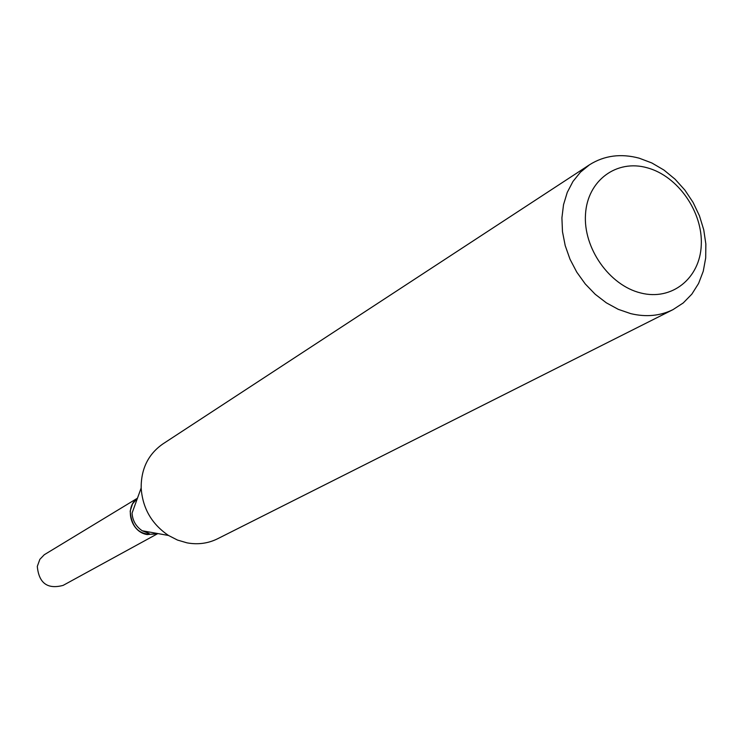 <?xml version="1.0" encoding="UTF-8"?>
<svg xmlns="http://www.w3.org/2000/svg" width="743" height="743" viewBox="0 0 743 743"><rect width="100%" height="100%" fill="white"/><g stroke="black" fill="none" stroke-linecap="round" stroke-linejoin="round"><path stroke-width="1.11" d="M137.474 498.191L44.264 554.742L39.862 559.33L37.299 566.407C38.896 583.209 47.506 589.533 63.136 585.382L157.86 533.567M157.711 533.539L147.235 534.579C130.777 532.211 124.1 507.423 137.418 498.33L132.533 503.865L130.183 511.11C131.706 529.165 140.891 536.641 157.739 533.548M640.633 292.956C671.932 301.091 700.036 278.272 701.271 245.079C702.962 212.006 677.978 176.147 647.329 167.825C616.718 159.002 587.407 180.4 585.503 214.281C583.134 248.041 609.306 285.321 640.633 292.956M630.658 313.611C646.02 317.289 660.137 315.951 673 309.627L683.244 302.949L691.863 294.117L698.596 283.436L703.25 271.26L705.692 257.979L705.85 244.01L703.742 229.801L699.442 215.795L693.089 202.421L684.879 190.087L675.053 179.184L663.936 170.045L651.843 162.968L639.166 158.175C620.851 153.299 604.3 155.491 589.524 164.77L580.459 172.172L572.955 181.468L567.253 192.409L563.528 204.678L561.912 217.894L562.479 231.667L565.2 245.589L570.002 259.214L576.763 272.133L585.252 283.947L595.208 294.274L606.334 302.828L618.269 309.339L630.658 313.611M589.524 164.77L162.884 443.924C148.284 454.14 141.04 468.833 141.161 488.002C142.591 508.268 151.711 524.094 168.522 535.48L177.512 540.068L187.022 542.854C197.879 544.823 208.059 543.467 217.55 538.786L673 309.627M141.161 488.002L132.059 513.107C132.579 520.648 135.969 526.536 142.238 530.762L149.157 533.511M142.238 530.762L168.522 535.48"/></g></svg>
